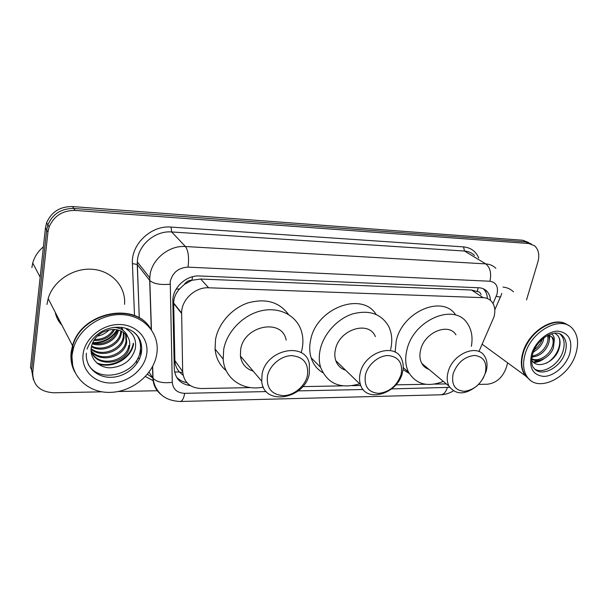 <?xml version="1.0" encoding="UTF-8"?>
<svg xmlns="http://www.w3.org/2000/svg" width="608" height="608" viewBox="0 0 608 608"><rect width="100%" height="100%" fill="white"/><g stroke="black" fill="none" stroke-linecap="round" stroke-linejoin="round"><path stroke-width="0.91" d="M478.937 351.546L493.962 316.973C495.634 310.734 494.874 305.611 491.682 301.614C489.516 299.144 486.666 297.829 483.14 297.662L208.628 287.782C195.221 286.908 181.275 299.934 181.64 313.044L182.658 371.556C183.776 382.341 190.023 388.003 201.4 388.542L250.686 387.608M184.338 284.445L192.014 280.197C188.769 280.212 186.208 281.633 184.338 284.445L179.535 288.967C175.758 293.162 173.797 297.852 173.66 303.027L174.876 360.559C175.051 364.815 176.54 368.615 179.345 371.944L183.092 375.242M223.189 359.343L222.809 358.621M481.042 294.629C480.487 292.722 479.248 291.688 477.326 291.544L471.565 290.031L200.693 279.034L192.409 280.212M261.501 387.402L263.439 387.364M302.655 386.62L342.669 385.86M352.404 385.677L360.795 385.518M395.876 384.849L425.653 384.286M434.462 384.119L446.31 383.891M490.436 300.375C490.268 296.833 489.182 293.907 487.168 291.589C485.032 289.226 482.25 287.949 478.838 287.766L199.538 275.971C186.306 275.029 172.558 287.728 172.832 300.709L174.298 368.957C175.172 378.579 180.538 384.134 190.403 385.639M483.254 288.747L484.09 289.606C486.134 291.954 487.228 294.933 487.373 298.528M61.902 325.143C58.414 321.51 56.194 317.224 55.244 312.284M507.68 362.87L506.099 368.152C502.413 377.758 496.189 383.124 487.434 384.226L478.595 384.4M102.03 391.826L53.778 392.783C39.877 391.879 32.862 385.168 32.718 372.628L47.941 232.051L49.142 226.875C54.059 215.81 62.761 210.33 75.255 210.436L528.755 243.512L534.546 245.754C538.65 249.523 539.76 254.927 537.875 261.972L526.52 299.926M157.806 390.731L118.172 391.514M33.372 379.688L31.601 369.922L30.499 367.247L45.425 227.932L46.611 222.802C51.467 211.858 60.078 206.446 72.451 206.568L522.713 240.244L531.392 244.028L525.722 241.87L73.842 208.491L525.722 241.87L528.755 243.512M45.425 227.932L46.679 229.984L47.872 224.831C52.752 213.818 61.408 208.377 73.842 208.491C61.408 208.377 52.752 213.818 47.872 224.831L46.679 229.984L31.601 369.922L46.679 229.984L47.941 232.051M186.899 382.683C182.567 381.892 179.048 379.947 176.35 376.854M57.433 318.843L61.583 324.52M522.713 240.244L528.36 242.394M529.705 379.681L525.342 375.767C521.018 369.801 520.212 362.018 522.918 352.427C528.686 331.246 554.496 315.362 567.256 324.725M502.991 287.082C507.186 287.493 510.69 289.081 513.509 291.84M524.795 348.642C527.486 342.289 531.4 336.748 536.522 332.006M529.895 379.848L525.745 376.063C521.421 370.097 520.615 362.307 523.328 352.708C529.218 331.026 555.948 315.157 568.412 325.493M525.168 354C531.445 330.782 560.956 315.088 572.31 328.381C577.874 334.658 579.029 343.193 575.768 353.985C568.898 377.652 538.331 392.912 527.562 377.393C523.245 371.412 522.447 363.622 525.168 354M559.915 333.952L560.842 334.826C564.323 338.876 565.045 344.341 563 351.211C559.17 364.321 543.598 374.406 534.941 369.223M548.37 335.016L551.418 336.566C553.485 339.211 553.706 342.768 552.079 347.236C548.978 355.574 538.498 362.186 531.749 358.819M551.198 333.891C553.5 335.069 554.519 337.28 554.253 340.541L553.386 348.103C550.103 357.154 538.148 363.782 531.734 358.986M547.504 335.456C548.272 337.957 548.074 340.738 546.911 343.801C543.795 350.687 538.87 354.783 532.144 356.09M548.249 335.069C549.609 337.729 549.594 340.921 548.196 344.652C544.7 352.207 539.288 356.334 531.97 357.033M542.237 339.142L541.812 340.412C540.345 344.151 537.822 347.297 534.242 349.836M544.008 337.698L543.081 341.255C541.15 345.937 537.905 349.509 533.345 351.964M531.688 360.012C536.826 369.884 554.291 362.497 558.661 349.896C561.389 341.863 560.128 336.338 554.876 333.306L554.595 333.199M552.436 337.227L554.253 340.541M557.369 335.076C563.32 341.362 557.574 357.154 546.501 363.113M540.216 360.187L533.338 362.125M522.348 356.638L522.006 356.014M522.188 357.534L521.77 357.329M544.441 358.431C541.09 360.909 537.563 362.284 533.854 362.573M522.454 356.098L522.143 355.376M549.966 335.494L549.032 341.749M522.166 357.648L521.755 357.413M534.964 351.044L533.231 352.275M522.568 355.574L522.105 355.551M365.431 374.832C367.84 364.58 378.67 355.444 388.254 355.536C398.688 356.782 402.982 363.067 401.136 374.376C397.161 385.624 389.705 391.962 378.776 393.384C368.296 392.487 363.85 386.3 365.431 374.832M360.21 373.13C364.344 352.146 395.268 342.099 401.652 359.146C403.416 363.166 403.674 367.665 402.435 372.636C397.951 393.984 365.849 403.598 360.468 384.613C359.32 381.11 359.237 377.279 360.21 373.13M375.379 336.612C368.942 320.059 339.135 329.361 335.411 349.57C334.522 353.575 334.651 357.276 335.806 360.681C337.577 365.492 340.86 368.676 345.648 370.234M359.632 383.808C340.488 389.378 327.484 383.899 320.614 367.361C318.964 361.859 318.828 355.916 320.211 349.539C323.638 333.944 337.106 319.04 352.306 314.017C368.942 309.571 381.018 313.599 388.527 326.108C391.985 333.1 392.669 340.944 390.572 349.646M322.856 372.696C317.156 369.345 313.234 364.359 311.098 357.717C309.442 352.283 309.282 346.423 310.612 340.146C316.19 308.203 361.973 291.019 376.071 314.404M453.135 373.722C457.277 362.725 464.398 356.63 474.506 355.429C483.824 356.615 487.403 362.573 485.237 373.312C481.148 383.99 474.164 389.994 464.269 391.332C454.898 390.473 451.189 384.598 453.135 373.722M477.386 385.556C465.454 395.063 455.992 395.261 449.016 386.156C446.971 382.189 446.652 377.507 448.073 372.111C452.352 353.993 477.295 343.368 484.568 356.189C487.228 360.445 487.722 365.606 486.043 371.67L482.988 378.594M455.947 334.841C448.651 322.331 424.551 332.295 420.668 349.775C419.368 354.981 419.74 359.526 421.792 363.402C423.434 366.328 425.828 368.326 428.967 369.398M443.354 381.421C427.675 387.478 416.092 384.423 408.584 372.256C405.407 365.796 404.86 358.294 406.957 349.744C413.432 319.892 454.374 302.564 467.233 323.243C471.618 329.566 472.994 337.265 471.36 346.332M395.116 352.176L396.241 340.814C402.466 311.402 442.814 294.515 455.673 314.982M409.237 373.464L403.02 369.596M267.459 376.071C269.564 365.218 281.192 355.551 291.931 355.642C303.688 356.964 308.849 363.607 307.412 375.562C305.155 386.133 294.059 395.466 283.457 395.664C271.67 394.736 266.334 388.208 267.459 376.071M262.071 374.27C266 349.205 305.794 341.225 309.373 364.04L309.305 373.722C305.018 399.236 263.477 406.494 261.721 381.208L262.071 374.27M286.155 340.115C282.416 318.075 244.18 325.257 240.669 349.349L240.403 356.03C241.612 363.774 245.883 368.813 253.202 371.146M263.31 387.083C243.352 391.43 224.344 378.883 223.174 359.07L223.721 349.304C226.944 331.276 243.724 314.374 262.101 310.604C280.486 306.721 297.289 316.198 301.636 331.869C303.187 337.478 303.316 343.353 302.009 349.494L301.18 352.731M226.206 370.652C219.64 365.279 215.924 358.066 215.057 349.015L215.559 339.401C218.386 323.433 231.952 308.195 248.072 302.875C265.749 298.095 279.224 301.956 288.488 314.45M241.878 357.77L240.722 357.93M31.882 267.581L32.733 263.021C34.512 256.698 38.068 251.294 43.404 246.818M74.814 372.073C71.554 365.978 70.346 359.305 71.174 352.062L72.527 345.678C81.062 312.444 134.254 301.363 150.115 327.91M46.983 304.456L48.161 298.596C53.246 280.698 73.834 267.406 93.024 269.336C112.26 271.084 126.061 287.022 124.541 304.342M71.706 352.252L72.907 346.408M71.356 352.435L72.717 346.043C81.35 312.413 135.379 301.659 150.769 328.86M72.208 354.107L73.576 347.7C79.39 328.084 102.205 313.067 123.188 314.701C144.233 316.13 159 333.1 157.054 351.895L156.773 354.092C153.687 374.368 132.293 392.008 110.033 392.38C87.75 393.064 69.472 375.47 72.208 354.107M136.853 335.016C139.84 339.5 141.003 344.508 140.334 350.033L140.266 350.52C138.016 374.004 99.286 384.841 88.259 364.329M128.835 345.412L128.828 345.458C126.92 361.023 99.993 367.658 92.15 353.119M114.061 327.355C121.144 328.062 125.704 331.2 127.748 336.779C129.557 339.811 130.158 343.056 129.542 346.522L129.534 346.568C127.361 364.23 95.296 368.904 91.04 350.185M125.56 334.088L126.046 341.065C124.298 355.422 100.411 362.687 91.192 350.717M126.038 334.575L126.738 342.152C124.921 357.056 99.666 364.032 91.048 350.869M123.409 332.348L123.31 336.756C121.699 349.63 101.536 357.466 91.124 348.551M123.986 332.758L123.986 337.828C122.352 351.074 101.232 358.788 91.078 349.114M120.817 330.927L120.627 332.523C119.039 343.9 102.729 352.078 91.557 345.99M121.509 331.254L121.288 333.572C119.7 345.321 102.44 353.453 91.405 346.674M117.64 329.893C115.064 339.348 103.026 346.104 92.545 343.011M118.499 330.106C116.417 340.199 103.147 347.692 92.234 343.794M113.544 329.414C109.258 336.186 102.904 339.553 94.468 339.5M114.692 329.46C110.291 337.25 103.345 340.913 93.86 340.442M109.09 329.84C105.86 333.199 101.931 335.297 97.303 336.125M121.661 327.324L122.611 329.255M122.831 329.863L122.991 330.357M120.977 327.248L121.159 327.948M121.296 328.609L121.418 329.399M127.748 336.779C121.471 328.875 112.974 327.416 102.258 332.416L101.718 332.751C95.973 336.308 92.492 341.149 91.291 347.267C89.353 358.393 98.785 367.901 110.405 367.817C123.447 366.624 131.738 360.293 135.28 348.825C136.724 340.237 133.745 333.648 126.358 329.065M72.717 365.712L71.622 352.959M133.236 343.239C131.358 357.717 111.735 369.124 96.664 362.87M118.355 327.104L117.944 328.024M117.032 329.764C111.477 338.352 103.368 342.646 92.705 342.654M133.585 343.786C131.708 358.006 112.754 369.398 97.675 363.698M118.841 327.203L118.431 328.168M117.58 329.878C112.115 338.648 103.998 343.087 93.206 343.186M176.153 289.112L179.535 288.967M477.326 291.544L478.131 287.736M174.618 372.005L179.345 371.944M192.014 280.197L192.485 276.746M471.565 290.031L483.14 297.662M174.876 360.559L182.658 371.556M173.66 303.438L181.648 313.462M200.693 279.034L208.628 287.782M493.042 303.567L497.002 294.181C498.537 286.642 496.189 282.325 489.942 281.246L188.024 267.14C178.562 267.634 172.626 272.445 170.217 281.58L172.269 382.303C173.037 389.31 177.179 392.981 184.71 393.33L266.281 391.582M151.293 329.574L149.69 280.387L149.994 275.158C152.023 259.031 169.237 245.199 185.432 246.529L485.731 263.887C489.797 264.161 493.179 265.643 495.885 268.333M134.52 315.689L132.407 263.606C130.986 244.218 151.278 225.112 171.061 227.073L463.539 246.894L464.512 251.043L485.731 263.887C490.215 267.497 491.614 273.281 489.942 281.246M188.024 267.14C189.217 257.572 188.351 250.709 185.432 246.529L171.654 231.952C155.96 230.546 139.384 243.816 137.507 259.426L137.241 264.488L149.857 280.592C153.756 283.875 160.489 285.076 170.035 284.21M463.539 246.894C470.812 247.608 475.889 251.317 478.77 258.02M474.529 255.459C471.838 252.806 468.502 251.34 464.512 251.043L171.654 231.952L171.061 227.073M153.444 380.821L145.411 376.527M136.96 363.371L136.45 360.605M75.255 210.436L72.451 206.568M32.718 372.628L31.601 369.922M162.123 395.36C156.347 391.18 153.262 385.404 152.866 378.024L149.082 372.119M152.752 377.842L147.432 374.239L152.859 378.009L152.502 366.692M132.407 263.606L137.241 264.488L139.293 318.014M140.144 340.237L140.273 343.702M140.463 348.726L140.532 350.33M140.554 350.96L140.722 355.482M298.171 390.898L363.128 389.508M391.658 388.9L449.738 387.357M137.796 358.211L139.642 358.507M152.866 378.024L153.034 378.26C156.773 382.105 163.187 383.45 172.269 382.303M184.71 393.33C183.753 398.415 182.286 401.136 180.302 401.493L180.105 401.493M447.26 387.706C445.915 392.084 443.794 394.448 440.891 394.782L440.618 394.79M496.227 296.324C499.632 297.175 501.159 297.114 500.802 296.149L501.805 293.383M179.649 372.294L182.681 372.263M559.824 333.914L562.955 336.178C566.436 340.237 567.15 345.709 565.098 352.594C560.713 367.954 540.938 377.902 533.847 368.06C531.559 365.879 531.187 361.106 532.745 353.742M531.628 354C535.314 341.711 547.899 330.889 558.098 331.162C569.058 332.857 572.918 340.465 569.681 353.993C565.881 365.917 553.918 376.322 543.818 376.413C532.76 375.22 528.694 367.749 531.628 354M132.415 331.162C139.354 336.315 142.386 343.201 141.497 351.812L141.428 352.298C139.513 365.438 125.719 376.937 111.332 377.294C96.923 377.834 85.09 366.768 86.366 353.202M83.098 354.107C84.976 338.147 102.402 324.079 119.586 324.505C136.808 324.702 149.203 338.747 146.688 354.092C144.423 369.436 128.159 382.812 111.355 383.002C94.529 383.42 80.97 370.067 83.098 354.107M173.66 303.027L181.64 313.044M484.09 289.606L487.168 291.589M139.255 317.992L137.264 261.904L149.728 277.719L151.453 329.81M49.142 226.875L46.611 222.802M140.106 340.153L140.228 343.429M140.44 349.015L140.494 350.276M140.516 350.907L140.699 355.581M152.646 366.411L153.034 378.26C153.778 384.104 156.066 389.105 159.904 393.27C164.38 398.308 171.182 401.044 180.302 401.493L440.891 394.782C445.269 394.607 449.434 393.308 453.363 390.876M494.798 309.768L500.498 296.841M181.906 374.399L182.924 374.384M560.842 334.826L562.955 336.178C556.236 327.507 537.366 338.238 532.866 353.354M527.562 377.393L525.745 376.063M525.342 375.767L482.167 344.234M320.614 367.361L311.098 357.717M360.468 384.613L335.806 360.681M408.584 372.256L403.195 367.566M449.016 386.156L421.792 363.402M223.174 359.07L215.057 349.015M261.721 381.208L240.403 356.03M40.151 277.157L32.733 263.021M72.527 345.678L48.161 298.596M73.576 347.7L72.717 346.043M87.088 349.106C98.595 317.741 144.848 321.434 141.497 351.812L140.334 350.033M129.534 346.568L128.828 345.458M126.738 342.152L126.046 341.065M123.986 337.828L123.31 336.756M121.288 333.572L120.627 332.523"/></g></svg>
